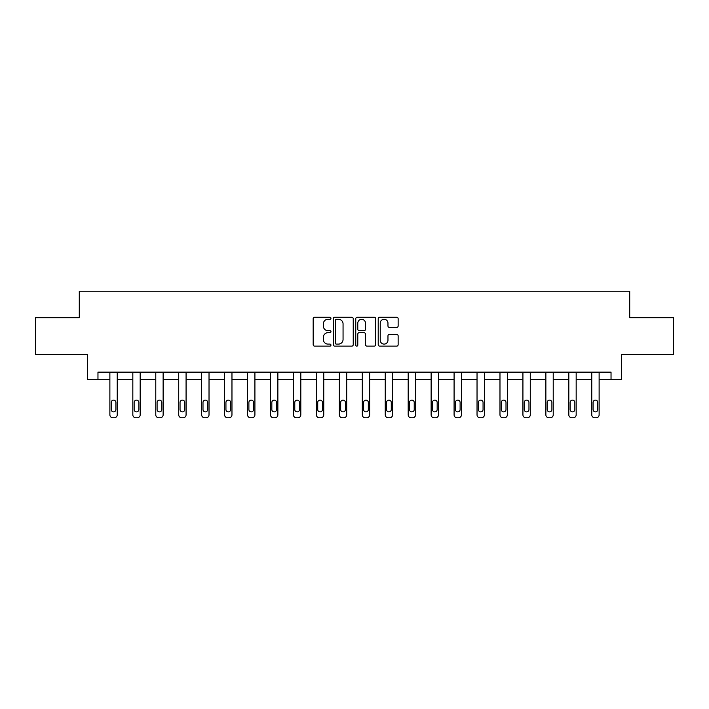 <?xml version="1.0" encoding="UTF-8"?>
<svg xmlns="http://www.w3.org/2000/svg" width="709" height="709" viewBox="0 0 709 709"><rect width="100%" height="100%" fill="white"/><g stroke="black" fill="none" stroke-linecap="round" stroke-linejoin="round"><path stroke-width="1.06" d="M330.961 318.261A1.01 1.01 0 0 0 329.951 317.251L314.61 317.251A1.445 1.445 0 0 0 313.174 318.687L313.174 344.68A1.445 1.445 0 0 0 314.61 346.125L329.951 346.125A1.01 1.01 0 0 0 330.961 345.115A1.01 1.01 0 0 0 329.951 344.104L327.966 344.104A4.617 4.617 0 0 1 323.348 339.478L323.348 337.316A4.617 4.617 0 0 1 327.966 332.698L329.951 332.698A1.01 1.01 0 0 0 330.961 331.688A1.01 1.01 0 0 0 329.951 330.678L327.966 330.678A4.617 4.617 0 0 1 323.348 326.051L323.348 323.889A4.617 4.617 0 0 1 327.966 319.272L329.951 319.272A1.01 1.01 0 0 0 330.961 318.261M396.694 327.425A1.445 1.445 0 0 0 398.139 325.98L398.139 318.687A1.445 1.445 0 0 0 396.694 317.251L379.661 317.251A1.445 1.445 0 0 0 378.216 318.687L378.216 344.68A1.445 1.445 0 0 0 379.661 346.125L396.694 346.125A1.445 1.445 0 0 0 398.139 344.68L398.139 335.871A1.445 1.445 0 0 0 396.694 334.426L389.401 334.426A1.445 1.445 0 0 0 387.965 335.871L387.965 340.24A3.864 3.864 0 0 1 384.101 344.104A3.864 3.864 0 0 1 380.237 340.24L380.237 323.127A3.864 3.864 0 0 1 384.101 319.272A3.864 3.864 0 0 1 387.965 323.127L387.965 325.98A1.445 1.445 0 0 0 389.401 327.425L396.694 327.425M611.034 379.492L621.332 379.492L621.332 354.482L673.55 354.482L673.55 317.712L629.716 317.712L629.716 291.231L79.284 291.231L79.284 317.712L35.45 317.712L35.45 354.482L87.668 354.482L87.668 379.492L109.877 379.492L109.877 414.827A2.942 2.942 0 0 0 112.82 417.769L114.291 417.769A2.942 2.942 0 0 0 117.233 414.827L117.233 379.492L132.831 379.492L132.831 414.827A2.942 2.942 0 0 0 135.773 417.769L137.236 417.769A2.942 2.942 0 0 0 140.178 414.827L140.178 379.492L155.776 379.492L155.776 414.827A2.942 2.942 0 0 0 158.719 417.769L160.19 417.769A2.942 2.942 0 0 0 163.132 414.827L163.132 379.492L178.721 379.492L178.721 414.827A2.942 2.942 0 0 0 181.664 417.769L183.135 417.769A2.942 2.942 0 0 0 186.077 414.827L186.077 379.492L201.666 379.492L201.666 414.827A2.942 2.942 0 0 0 204.609 417.769L206.08 417.769A2.942 2.942 0 0 0 209.022 414.827L209.022 379.492L224.611 379.492L224.611 414.827A2.942 2.942 0 0 0 227.554 417.769L229.025 417.769A2.942 2.942 0 0 0 231.967 414.827L231.967 379.492L247.565 379.492L247.565 414.827A2.942 2.942 0 0 0 250.507 417.769L251.979 417.769A2.942 2.942 0 0 0 254.912 414.827L254.912 379.492L270.51 379.492L270.51 414.827A2.942 2.942 0 0 0 273.452 417.769L274.924 417.769A2.942 2.942 0 0 0 277.866 414.827L277.866 379.492L293.455 379.492L293.455 414.827A2.942 2.942 0 0 0 296.397 417.769L297.869 417.769A2.942 2.942 0 0 0 300.811 414.827L300.811 379.492L316.4 379.492L316.4 414.827A2.942 2.942 0 0 0 319.342 417.769L320.814 417.769A2.942 2.942 0 0 0 323.756 414.827L323.756 379.492L339.345 379.492L339.345 414.827A2.942 2.942 0 0 0 342.287 417.769L343.759 417.769A2.942 2.942 0 0 0 346.701 414.827L346.701 379.492L362.299 379.492L362.299 414.827A2.942 2.942 0 0 0 365.241 417.769L366.713 417.769A2.942 2.942 0 0 0 369.655 414.827L369.655 379.492L385.244 379.492L385.244 414.827A2.942 2.942 0 0 0 388.186 417.769L389.658 417.769A2.942 2.942 0 0 0 392.6 414.827L392.6 379.492L408.189 379.492L408.189 414.827A2.942 2.942 0 0 0 411.131 417.769L412.603 417.769A2.942 2.942 0 0 0 415.545 414.827L415.545 379.492L431.134 379.492L431.134 414.827A2.942 2.942 0 0 0 434.076 417.769L435.548 417.769A2.942 2.942 0 0 0 438.49 414.827L438.49 379.492L454.088 379.492L454.088 414.827A2.942 2.942 0 0 0 457.021 417.769L458.493 417.769A2.942 2.942 0 0 0 461.435 414.827L461.435 379.492L477.033 379.492L477.033 414.827A2.942 2.942 0 0 0 479.975 417.769L481.446 417.769A2.942 2.942 0 0 0 484.389 414.827L484.389 379.492L499.978 379.492L499.978 414.827A2.942 2.942 0 0 0 502.92 417.769L504.391 417.769A2.942 2.942 0 0 0 507.334 414.827L507.334 379.492L522.923 379.492L522.923 414.827A2.942 2.942 0 0 0 525.865 417.769L527.336 417.769A2.942 2.942 0 0 0 530.279 414.827L530.279 379.492L545.868 379.492L545.868 414.827A2.942 2.942 0 0 0 548.81 417.769L550.281 417.769A2.942 2.942 0 0 0 553.224 414.827L553.224 379.492L568.822 379.492L568.822 414.827A2.942 2.942 0 0 0 571.764 417.769L573.226 417.769A2.942 2.942 0 0 0 576.169 414.827L576.169 379.492L591.767 379.492L591.767 414.827A2.942 2.942 0 0 0 594.709 417.769L596.18 417.769A2.942 2.942 0 0 0 599.123 414.827L599.123 379.492L611.034 379.492L611.034 372.136L97.966 372.136L97.966 379.492M353.233 318.687A1.445 1.445 0 0 0 351.797 317.251L334.754 317.251A1.445 1.445 0 0 0 333.31 318.687L333.31 344.68A1.445 1.445 0 0 0 334.754 346.125L351.797 346.125A1.445 1.445 0 0 0 353.233 344.68L353.233 318.687M357.203 317.251L374.246 317.251A1.445 1.445 0 0 1 375.69 318.687L375.69 344.68A1.445 1.445 0 0 1 374.246 346.125L366.952 346.125A1.445 1.445 0 0 1 365.507 344.68L365.507 334.143A1.445 1.445 0 0 0 364.063 332.698L359.233 332.698A1.445 1.445 0 0 0 357.788 334.143L357.788 345.115A1.01 1.01 0 0 1 356.778 346.125A1.01 1.01 0 0 1 355.767 345.115L355.767 318.687A1.445 1.445 0 0 1 357.203 317.251M336.341 319.272A1.01 1.01 0 0 0 335.33 320.282L335.33 343.094A1.01 1.01 0 0 0 336.341 344.104L338.441 344.104A4.617 4.617 0 0 0 343.059 339.478L343.059 323.889A4.617 4.617 0 0 0 338.441 319.272L336.341 319.272M365.507 323.207A3.864 3.864 0 0 0 361.643 319.342A3.864 3.864 0 0 0 357.788 323.207L357.788 329.233A1.445 1.445 0 0 0 359.233 330.678L364.063 330.678A1.445 1.445 0 0 0 365.507 329.233L365.507 323.207M117.233 372.136L117.233 414.827M109.877 372.136L109.877 414.827M115.913 409.527A2.357 2.357 0 0 1 113.555 411.885A2.357 2.357 0 0 1 111.207 409.527L111.207 402.464A2.357 2.357 0 0 1 113.555 400.115A2.357 2.357 0 0 1 115.913 402.464L115.913 409.527M112.82 417.769L114.291 417.769M140.178 372.136L140.178 414.827M132.831 372.136L132.831 414.827M138.858 409.527A2.357 2.357 0 0 1 136.5 411.885A2.357 2.357 0 0 1 134.152 409.527L134.152 402.464A2.357 2.357 0 0 1 136.5 400.115A2.357 2.357 0 0 1 138.858 402.464L138.858 409.527M135.773 417.769L137.236 417.769M163.132 372.136L163.132 414.827M155.776 372.136L155.776 414.827M161.803 409.527A2.357 2.357 0 0 1 159.454 411.885A2.357 2.357 0 0 1 157.097 409.527L157.097 402.464A2.357 2.357 0 0 1 159.454 400.115A2.357 2.357 0 0 1 161.803 402.464L161.803 409.527M158.719 417.769L160.19 417.769M186.077 372.136L186.077 414.827M178.721 372.136L178.721 414.827M184.748 409.527A2.357 2.357 0 0 1 182.399 411.885A2.357 2.357 0 0 1 180.042 409.527L180.042 402.464A2.357 2.357 0 0 1 182.399 400.115A2.357 2.357 0 0 1 184.748 402.464L184.748 409.527M181.664 417.769L183.135 417.769M209.022 372.136L209.022 414.827M201.666 372.136L201.666 414.827M207.702 409.527A2.357 2.357 0 0 1 205.344 411.885A2.357 2.357 0 0 1 202.996 409.527L202.996 402.464A2.357 2.357 0 0 1 205.344 400.115A2.357 2.357 0 0 1 207.702 402.464L207.702 409.527M204.609 417.769L206.08 417.769M231.967 372.136L231.967 414.827M224.611 372.136L224.611 414.827M230.647 409.527A2.357 2.357 0 0 1 228.289 411.885A2.357 2.357 0 0 1 225.941 409.527L225.941 402.464A2.357 2.357 0 0 1 228.289 400.115A2.357 2.357 0 0 1 230.647 402.464L230.647 409.527M227.554 417.769L229.025 417.769M254.912 372.136L254.912 414.827M247.565 372.136L247.565 414.827M253.592 409.527A2.357 2.357 0 0 1 251.243 411.885A2.357 2.357 0 0 1 248.886 409.527L248.886 402.464A2.357 2.357 0 0 1 251.243 400.115A2.357 2.357 0 0 1 253.592 402.464L253.592 409.527M250.507 417.769L251.979 417.769M277.866 372.136L277.866 414.827M270.51 372.136L270.51 414.827M276.537 409.527A2.357 2.357 0 0 1 274.188 411.885A2.357 2.357 0 0 1 271.831 409.527L271.831 402.464A2.357 2.357 0 0 1 274.188 400.115A2.357 2.357 0 0 1 276.537 402.464L276.537 409.527M273.452 417.769L274.924 417.769M300.811 372.136L300.811 414.827M293.455 372.136L293.455 414.827M299.49 409.527A2.357 2.357 0 0 1 297.133 411.885A2.357 2.357 0 0 1 294.776 409.527L294.776 402.464A2.357 2.357 0 0 1 297.133 400.115A2.357 2.357 0 0 1 299.49 402.464L299.49 409.527M296.397 417.769L297.869 417.769M323.756 372.136L323.756 414.827M316.4 372.136L316.4 414.827M322.435 409.527A2.357 2.357 0 0 1 320.078 411.885A2.357 2.357 0 0 1 317.729 409.527L317.729 402.464A2.357 2.357 0 0 1 320.078 400.115A2.357 2.357 0 0 1 322.435 402.464L322.435 409.527M319.342 417.769L320.814 417.769M346.701 372.136L346.701 414.827M339.345 372.136L339.345 414.827M345.38 409.527A2.357 2.357 0 0 1 343.023 411.885A2.357 2.357 0 0 1 340.674 409.527L340.674 402.464A2.357 2.357 0 0 1 343.023 400.115A2.357 2.357 0 0 1 345.38 402.464L345.38 409.527M342.287 417.769L343.759 417.769M369.655 372.136L369.655 414.827M362.299 372.136L362.299 414.827M368.326 409.527A2.357 2.357 0 0 1 365.977 411.885A2.357 2.357 0 0 1 363.62 409.527L363.62 402.464A2.357 2.357 0 0 1 365.977 400.115A2.357 2.357 0 0 1 368.326 402.464L368.326 409.527M365.241 417.769L366.713 417.769M392.6 372.136L392.6 414.827M385.244 372.136L385.244 414.827M391.271 409.527A2.357 2.357 0 0 1 388.922 411.885A2.357 2.357 0 0 1 386.565 409.527L386.565 402.464A2.357 2.357 0 0 1 388.922 400.115A2.357 2.357 0 0 1 391.271 402.464L391.271 409.527M388.186 417.769L389.658 417.769M415.545 372.136L415.545 414.827M408.189 372.136L408.189 414.827M414.224 409.527A2.357 2.357 0 0 1 411.867 411.885A2.357 2.357 0 0 1 409.51 409.527L409.51 402.464A2.357 2.357 0 0 1 411.867 400.115A2.357 2.357 0 0 1 414.224 402.464L414.224 409.527M411.131 417.769L412.603 417.769M438.49 372.136L438.49 414.827M431.134 372.136L431.134 414.827M437.169 409.527A2.357 2.357 0 0 1 434.812 411.885A2.357 2.357 0 0 1 432.463 409.527L432.463 402.464A2.357 2.357 0 0 1 434.812 400.115A2.357 2.357 0 0 1 437.169 402.464L437.169 409.527M434.076 417.769L435.548 417.769M461.435 372.136L461.435 414.827M454.088 372.136L454.088 414.827M460.114 409.527A2.357 2.357 0 0 1 457.757 411.885A2.357 2.357 0 0 1 455.408 409.527L455.408 402.464A2.357 2.357 0 0 1 457.757 400.115A2.357 2.357 0 0 1 460.114 402.464L460.114 409.527M457.021 417.769L458.493 417.769M484.389 372.136L484.389 414.827M477.033 372.136L477.033 414.827M483.059 409.527A2.357 2.357 0 0 1 480.711 411.885A2.357 2.357 0 0 1 478.353 409.527L478.353 402.464A2.357 2.357 0 0 1 480.711 400.115A2.357 2.357 0 0 1 483.059 402.464L483.059 409.527M479.975 417.769L481.446 417.769M507.334 372.136L507.334 414.827M499.978 372.136L499.978 414.827M506.004 409.527A2.357 2.357 0 0 1 503.656 411.885A2.357 2.357 0 0 1 501.298 409.527L501.298 402.464A2.357 2.357 0 0 1 503.656 400.115A2.357 2.357 0 0 1 506.004 402.464L506.004 409.527M502.92 417.769L504.391 417.769M530.279 372.136L530.279 414.827M522.923 372.136L522.923 414.827M528.958 409.527A2.357 2.357 0 0 1 526.601 411.885A2.357 2.357 0 0 1 524.252 409.527L524.252 402.464A2.357 2.357 0 0 1 526.601 400.115A2.357 2.357 0 0 1 528.958 402.464L528.958 409.527M525.865 417.769L527.336 417.769M553.224 372.136L553.224 414.827M545.868 372.136L545.868 414.827M551.903 409.527A2.357 2.357 0 0 1 549.546 411.885A2.357 2.357 0 0 1 547.197 409.527L547.197 402.464A2.357 2.357 0 0 1 549.546 400.115A2.357 2.357 0 0 1 551.903 402.464L551.903 409.527M548.81 417.769L550.281 417.769M576.169 372.136L576.169 414.827M568.822 372.136L568.822 414.827M574.848 409.527A2.357 2.357 0 0 1 572.5 411.885A2.357 2.357 0 0 1 570.142 409.527L570.142 402.464A2.357 2.357 0 0 1 572.5 400.115A2.357 2.357 0 0 1 574.848 402.464L574.848 409.527M571.764 417.769L573.226 417.769M599.123 372.136L599.123 414.827M591.767 372.136L591.767 414.827M597.793 409.527A2.357 2.357 0 0 1 595.445 411.885A2.357 2.357 0 0 1 593.087 409.527L593.087 402.464A2.357 2.357 0 0 1 595.445 400.115A2.357 2.357 0 0 1 597.793 402.464L597.793 409.527M594.709 417.769L596.18 417.769"/></g></svg>
